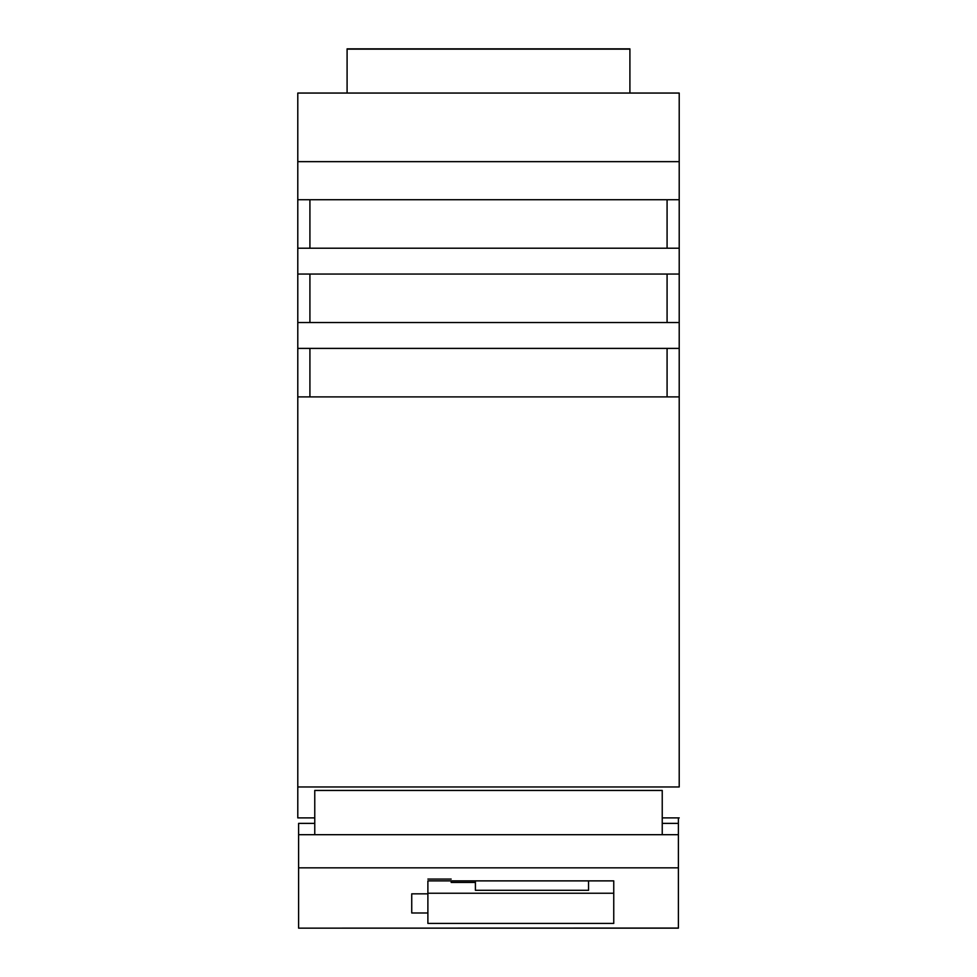 <?xml version="1.0" encoding="UTF-8"?>
<svg xmlns="http://www.w3.org/2000/svg" width="977" height="977" viewBox="0 0 977 977"><rect width="100%" height="100%" fill="white"/><g stroke="black" fill="none" stroke-linecap="round" stroke-linejoin="round"><path stroke-width="1.47" d="M314.765 817.896L297.79 817.896L297.79 161.645L679.21 161.645L679.21 199.723L679.21 93.047L679.21 161.645M679.21 93.047L297.79 93.047L297.79 161.645M679.21 786.961L679.21 199.723L679.21 786.961L297.79 786.961M297.79 396.894L679.21 396.894M679.21 199.723L297.79 199.723M679.21 248.207L297.79 248.207M679.21 274.061L297.79 274.061M662.235 817.883L662.235 790.442L662.235 817.896L679.21 817.896M314.765 834.688L314.765 790.442L662.235 790.442L662.235 834.688L662.235 823.379L678.392 823.379L678.392 928.065L298.608 928.15L298.608 823.379L314.765 823.379M629.909 93.047L629.909 48.85L347.091 48.85L347.091 93.047M347.091 49.143L629.909 49.143M452.143 48.874L403.684 48.899L452.143 48.874M297.79 322.544L679.21 322.544M309.917 322.544L309.917 274.061M667.083 348.398L667.083 396.894L667.083 348.398M679.21 348.398L297.79 348.398M667.083 274.061L667.083 322.544L667.083 274.061M309.917 396.894L309.917 348.398M309.917 248.207L309.917 199.723M667.083 199.723L667.083 248.207L667.083 199.723M678.392 925.781L678.392 855.828M678.392 817.896L678.392 823.379M298.608 867.845L678.392 867.845M411.732 912.982L427.889 912.982L427.889 881.999L427.889 923.412L613.751 923.412L613.751 880.875L427.889 880.875L427.889 893.833L411.732 893.833L411.732 912.982L411.732 893.833M298.608 834.688L678.392 834.688M475.408 880.875L475.408 890.303L588.545 890.303L588.545 880.875L588.545 890.303M427.889 893.833L427.889 880.875M427.889 893.234L613.751 893.234L613.751 880.875M451.166 880.875L451.166 882.439L475.408 882.439M427.889 879.08L451.166 879.08M347.091 48.85L629.909 48.85M678.392 928.15L298.608 928.15"/></g></svg>
